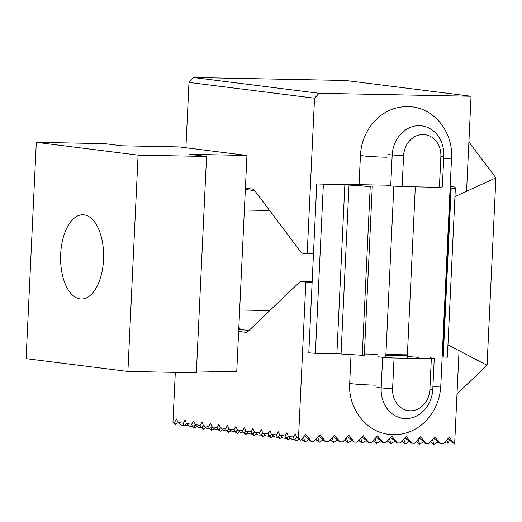 <?xml version="1.0" encoding="UTF-8"?>
<svg xmlns="http://www.w3.org/2000/svg" width="522" height="522" viewBox="0 0 522 522"><rect width="100%" height="100%" fill="white"/><g stroke="black" fill="none" stroke-linecap="round" stroke-linejoin="round"><path stroke-width="0.78" d="M359.051 184.86L342.732 184.566A8.339 0.385 -177.3 0 1 351.065 184.951L370.228 186.582L349.022 185.023L316.763 183.927L385.366 185.147M316.763 183.927L308.802 352.833L315.399 353.322L336.892 353.74L364.31 355.417L372.277 186.504M450.173 186.843L450.93 186.987L451.178 188.09L455.341 188.279L455.093 187.183A8.339 0.385 -177.3 0 0 450.179 186.602M362.268 355.489L370.228 186.582M442.206 355.75L442.963 355.893L443.211 356.996L447.374 357.185L455.341 188.279M407.395 354.862L385.902 354.445M377.393 354.281L364.376 354.027M443.211 356.996L451.178 188.09M103.532 259.591A42.138 21.513 91.1 0 1 81.275 299.021A42.138 21.513 91.1 0 1 80.114 298.936A42.138 21.513 91.1 0 1 60.669 254.194A42.138 21.513 91.1 0 1 82.92 214.764A42.138 21.513 91.1 0 1 103.532 259.591M127.897 371.462L138.095 155.132L36.305 142.323L26.1 358.653L127.897 371.462L196.357 372.799L206.562 156.463L189.59 154.329L246.945 155.445L236.74 371.781L196.442 370.992M138.095 155.132L206.562 156.463M36.305 142.323L104.765 143.654L121.73 145.788L179.079 146.91L246.945 155.445M468.893 141.951L495.9 177.858L487.065 365.23L457.004 393.96M487.065 365.23L447.954 344.925M454.949 196.605L495.9 177.858M185.904 147.765L188.984 82.404L314.531 98.201L307.197 253.796L301.657 253.098L253.64 189.264L245.399 188.227M314.531 98.201L319.066 93.294L193.518 77.497L188.984 82.404M193.518 77.497L345.499 80.46L471.046 96.257L466.557 191.515M307.197 253.796L313.468 253.92M471.046 96.257L319.066 93.294M403.584 155.81A21.683 18.616 -82.8 0 1 423.244 134.539A21.683 18.616 -82.8 0 1 440.862 156.535L439.407 187.32L442.336 186.928L443.791 156.143A30.022 25.774 97.2 0 0 421.73 125.854A30.022 25.774 97.2 0 0 392.172 155.132L390.724 185.923L402.129 186.595L403.584 155.81L387.931 154.603M439.407 187.32L402.129 186.595M386.482 185.388L390.724 185.923M418.651 357.335A15.007 0.698 -177.3 0 1 409.476 356.585L409.476 356.585A15.007 0.698 -177.3 0 1 407.369 356.128M238.645 331.424L246.886 332.462L300.352 281.371L312.156 281.691M238.743 329.284L248.89 330.543M416.934 441.977L417.261 442.238M425.417 443.041L425.743 443.308M432.464 439.622L434.03 444.503L438.03 441.912M446.806 439.902L447.856 443.198L446.16 442.982L444.907 441.958M234.052 429.567L228.962 428.927L232.27 431.622L234.815 431.942L234.052 429.567L235.905 426.454L237.445 429.991L240.753 432.692L243.298 433.012L242.534 430.637L244.387 427.518L245.927 431.061L249.235 433.756L251.78 434.082L251.017 431.701L252.87 428.588L254.41 432.131L257.718 434.826L260.263 435.146L259.499 432.771L261.352 429.652L262.892 433.195L266.2 435.896L268.745 436.216L267.982 433.834L269.835 430.722L271.375 434.265L274.683 436.96L277.228 437.279L276.464 434.904L278.324 431.792L279.864 435.328L283.165 438.03L285.71 438.349L284.953 435.968L286.806 432.855L288.346 436.399L291.648 439.093L294.193 439.413L293.436 437.038L295.289 433.926L296.829 437.462L300.555 440.216L305.846 434.493L311.269 441.26L314.14 441.312L320.188 434.767L325.611 441.54L328.475 441.592L334.524 435.048L339.946 441.814L342.81 441.873L348.859 435.328L354.281 442.095L357.152 442.154L363.201 435.609L368.617 442.375L371.488 442.434L377.536 435.89L382.959 442.656L385.823 442.708L391.872 436.164L397.294 442.937L400.165 442.989L406.214 436.444L411.63 443.211L414.501 443.269L420.549 436.725L425.972 443.491L428.836 443.55L434.885 437.005L440.307 443.772L443.178 443.831L449.227 437.286L454.642 444.052L447.987 438.617M440.307 443.772L433.651 438.336M434.03 444.503L430.565 441.677M425.547 443.439L423.492 441.762M417.065 442.369L416.073 441.566M454.642 444.052L459.06 350.458M449.736 440.046L447.856 443.198M402.599 441.697L402.925 441.964M411.082 442.767L411.408 443.028M418.129 439.341L419.688 444.222L423.688 441.632M402.723 442.088L401.738 441.286M411.206 443.158L409.157 441.481M419.688 444.222L416.23 441.397M425.972 443.491L419.316 438.062M403.793 439.061L405.353 443.948L409.352 441.351M388.388 441.808L387.402 441.005M396.87 442.878L394.815 441.201M405.353 443.948L401.894 441.116M411.63 443.211L404.974 437.782M373.922 441.136L374.248 441.403M382.404 442.206L382.73 442.467M389.458 438.787L391.017 443.667L395.017 441.077M374.052 441.534L373.067 440.725M382.535 442.597L380.479 440.92M391.017 443.667L387.552 440.842M397.294 442.937L390.639 437.501M359.586 440.862L359.912 441.123M368.069 441.925L368.395 442.193M375.116 438.506L376.675 443.387L380.682 440.796M359.71 441.253L358.725 440.444M368.193 442.317L366.144 440.646M376.675 443.387L373.217 440.561M382.959 442.656L376.303 437.221M360.78 438.226L362.34 443.106L366.34 440.516M345.375 440.973L344.389 440.17M353.857 442.043L351.808 440.366M362.34 443.106L358.882 440.281M368.617 442.375L361.968 436.94M330.909 440.3L331.235 440.561M339.391 441.371L339.718 441.632M346.445 437.945L348.004 442.826L352.004 440.235M331.039 440.692L330.054 439.889M339.522 441.762L337.466 440.085M348.004 442.826L344.54 440M354.281 442.095L347.626 436.666M316.573 440.02L316.9 440.287M325.056 441.09L325.382 441.351M332.103 437.664L333.662 442.545L337.669 439.955M316.697 440.411L315.712 439.609M325.18 441.481L323.131 439.805M333.662 442.545L330.204 439.72M339.946 441.814L333.29 436.385M317.767 437.39L319.327 442.271L323.327 439.674M302.362 440.137L301.377 439.328M310.844 441.201L308.796 439.524M319.327 442.271L315.869 439.446M325.611 441.54L318.955 436.105M193.916 425.626L194.713 428.112L197.251 426.467M202.399 426.689L203.195 429.182L205.733 427.538M210.881 427.759L211.678 430.252L214.216 428.601M219.364 428.83L220.16 431.316L222.698 429.671M227.846 429.893L228.643 432.386L231.181 430.741M236.329 430.963L237.125 433.449L239.663 431.805M244.811 432.027L245.608 434.519L248.146 432.875M253.294 433.097L254.09 435.583L256.635 433.939M261.776 434.16L262.573 436.653L265.117 435.009M270.265 435.231L271.062 437.723L273.6 436.072M278.748 436.301L279.544 438.787L282.082 437.142M287.231 437.364L288.027 439.857L290.565 438.212M295.713 438.434L296.509 440.92L299.047 439.276M303.432 437.11L304.992 441.99L308.991 439.4M185.434 424.556L185.721 425.463L188.768 425.404M194.713 428.112L192.657 426.441M203.195 429.182L201.14 427.505M211.678 430.252L209.622 428.575M220.16 431.316L218.111 429.639M228.643 432.386L226.594 430.709M237.125 433.449L235.076 431.772M245.608 434.519L243.559 432.842M254.09 435.583L252.041 433.912M262.573 436.653L260.524 434.976M271.062 437.723L269.006 436.046M279.544 438.787L277.489 437.11M288.027 439.857L285.971 438.18M296.509 440.92L294.454 439.25M304.992 441.99L301.527 439.165M311.269 441.26L304.613 435.824M183.914 425.541L183.157 423.166L178.067 422.52L181.369 425.221L183.914 425.541L186.713 423.727M192.396 426.611L191.639 424.229L186.55 423.59L189.851 426.285L192.396 426.611L195.195 424.791M200.879 427.675L200.122 425.299L195.032 424.66L198.334 427.355L200.879 427.675L203.684 425.861M209.361 428.745L208.604 426.363L203.515 425.724L206.816 428.425L209.361 428.745L212.167 426.931M217.85 429.808L217.087 427.433L211.997 426.794L215.305 429.489L217.85 429.808L220.649 427.994M226.333 430.878L225.569 428.497L220.48 427.857L223.788 430.559L226.333 430.878L229.132 429.064M234.815 431.942L237.614 430.128M243.298 433.012L246.097 431.198M251.78 434.082L254.579 432.268M260.263 435.146L263.062 433.332M268.745 436.216L271.544 434.402M277.228 437.279L280.027 435.465M285.71 438.349L288.509 436.536M294.193 439.413L296.992 437.599M175.431 424.471L174.674 422.096L172.978 421.88L175.007 424.419L178.23 422.657M185.721 425.463L185.147 424.745M174.674 422.096L176.527 418.983L178.067 422.52M183.157 423.166L185.01 420.047L186.55 423.59M191.639 424.229L193.492 421.117L195.032 424.66M200.122 425.299L201.975 422.181L203.515 425.724M208.604 426.363L210.457 423.251L211.997 426.794M217.087 427.433L218.94 424.314L220.48 427.857M225.569 428.497L227.422 425.384L228.962 428.927M242.534 430.637L237.445 429.991M251.017 431.701L245.927 431.061M259.499 432.771L254.41 432.131M267.982 433.834L262.892 433.195M276.464 434.904L271.375 434.265M284.953 435.968L279.864 435.328M293.436 437.038L288.346 436.399M300.555 440.216L298.525 437.677L296.829 437.462M172.978 421.88L175.307 372.388M300.326 281.391L305.859 282.082L298.525 437.677M312.13 282.206L305.859 282.082M385.869 355.267L407.356 355.684M432.803 389.112A30.022 25.774 -82.8 0 1 403.245 418.396A30.022 25.774 -82.8 0 1 381.184 388.107L382.639 357.322L394.051 357.994L392.596 388.779A21.683 18.616 97.2 0 0 410.214 410.781A21.683 18.616 97.2 0 0 429.874 389.51L431.329 358.725L434.252 358.327L432.803 389.112L429.874 389.51M430.011 357.792L434.252 358.327M378.398 356.787L382.639 357.322M431.329 358.725L394.051 357.994M341.055 353.929L349.022 185.023M336.892 353.74L344.853 184.834M323.366 184.41L315.399 353.322M442.963 355.893L450.93 186.987M245.262 191.052L246.736 189.643M440.862 156.535L443.791 156.143M240.603 329.506L238.848 327.17M376.943 387.572L392.596 388.779M375.938 385.164A17.409 0.809 -177.3 0 1 352.115 383.755A17.409 0.809 -177.3 0 1 349.694 383.226C347.965 407.819 365.524 431.883 388.975 434.363C395.33 435.139 401.575 434.506 407.695 432.457C414.625 430.082 420.706 426.213 425.945 420.849C435.048 411.199 439.987 399.571 440.783 385.967A17.409 0.809 -177.3 0 1 432.934 386.273M443.687 158.342A17.409 0.809 2.7 0 0 451.53 158.035C453.259 133.443 435.7 109.379 412.249 106.899C398.045 105.503 385.719 110.011 375.279 120.412C366.176 130.063 361.231 141.69 360.441 155.295A17.409 0.809 2.7 0 0 362.868 155.824A17.409 0.809 2.7 0 0 386.685 157.226M239.657 310.003L269.77 310.59M244.368 210.014L269.62 210.503M254.684 190.641L245.34 189.466M421.73 125.854L417.489 125.319M399.004 417.861L403.245 418.396M415.316 186.85L407.232 358.255M360.441 155.295L359.019 185.538M351.038 354.666L349.694 383.226M393.842 186.106L385.758 357.505M451.53 158.035L440.783 385.967"/></g></svg>
